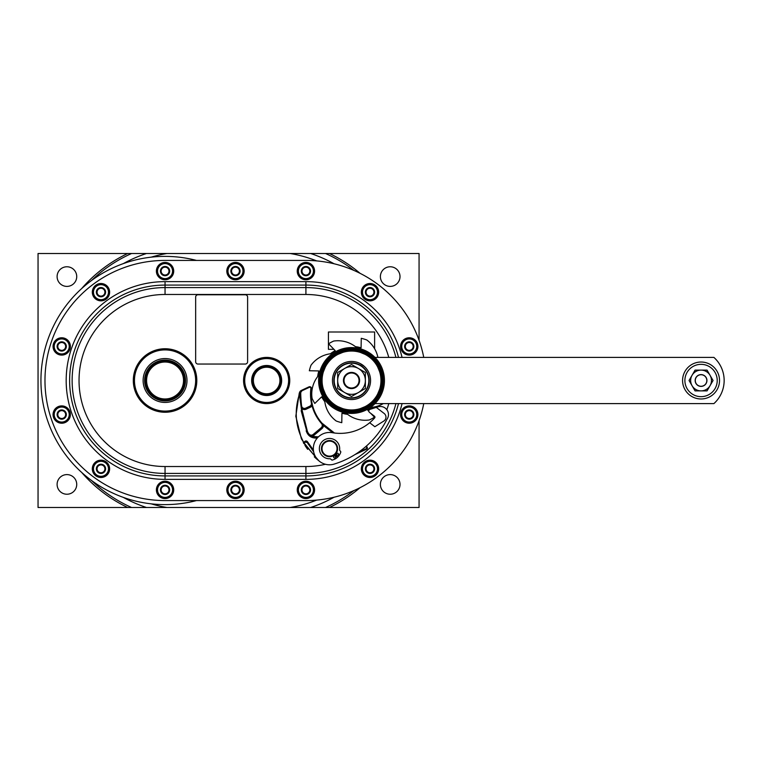 <?xml version="1.0" encoding="UTF-8"?>
<svg xmlns="http://www.w3.org/2000/svg" width="761" height="761" viewBox="0 0 761 761"><rect width="100%" height="100%" fill="white"/><g stroke="black" fill="none" stroke-linecap="round" stroke-linejoin="round"><path stroke-width="1.14" d="M351.525 398.136A17.636 17.636 0 0 1 333.889 380.5A17.636 17.636 0 0 1 351.525 362.864A17.636 17.636 0 0 1 369.152 380.5A17.636 17.636 0 0 1 351.525 398.136M351.525 399.554A19.054 19.054 0 0 1 332.471 380.5A19.054 19.054 0 0 1 351.525 361.446A19.054 19.054 0 0 1 370.569 380.5A19.054 19.054 0 0 1 351.525 399.554M351.525 349.908L351.525 348.747A31.753 31.753 0 0 0 319.772 380.51A31.753 31.753 0 0 0 351.525 412.253L329.075 402.959L319.772 380.51L329.047 358.07L351.496 348.747L351.496 349.908M351.525 411.435A30.935 30.935 0 0 1 320.781 377.009A30.935 30.935 0 0 1 351.496 349.565M344.115 412.567A32.904 32.904 0 0 1 319.458 373.099A32.904 32.904 0 0 1 374.964 357.404A32.904 32.904 0 0 1 344.115 412.567M377.913 357.404A28.889 28.889 0 0 0 366.802 339.986A43.301 43.301 0 0 0 361.256 338.312L361.095 347.825A34.064 34.064 0 0 0 355.444 346.645A28.889 28.889 0 0 0 333.679 341.052A43.301 43.301 0 0 0 328.581 343.782L335.192 350.631A34.064 34.064 0 0 0 330.35 353.779A28.889 28.889 0 0 0 311.011 365.223A43.301 43.301 0 0 0 309.337 370.759L318.849 370.93A34.064 34.064 0 0 0 317.66 376.581A28.889 28.889 0 0 0 312.067 398.345A43.301 43.301 0 0 0 314.807 403.444L321.646 396.833A34.064 34.064 0 0 0 324.804 401.665A28.889 28.889 0 0 0 336.238 421.014A43.301 43.301 0 0 0 341.784 422.688L341.946 413.175A34.064 34.064 0 0 0 347.596 414.355A28.889 28.889 0 0 0 369.361 419.948A43.301 43.301 0 0 0 374.469 417.218L370.645 413.261M368.866 411.416L367.858 410.369A34.064 34.064 0 0 0 372.69 407.221A28.889 28.889 0 0 0 383.287 403.596M332.215 356.766L327.782 361.199M373.309 357.404A31.753 31.753 0 0 0 351.525 348.747L373.974 358.05L383.268 380.5L373.974 402.95L351.525 412.253A31.753 31.753 0 0 0 373.309 403.596L713.913 403.596A31.172 31.172 0 0 0 713.913 357.404L373.309 357.404A31.753 31.753 0 0 1 373.309 403.596M352.058 411.092A30.592 30.592 0 0 1 320.933 381.033A30.592 30.592 0 0 1 350.983 349.908A30.592 30.592 0 0 1 382.108 379.967A30.592 30.592 0 0 1 352.058 411.092L351.677 411.092M329.427 401.675L323.834 393.523L321.132 384.105L321.551 374.317L325.385 364.595M332.433 356.586L340.138 352.105L348.776 350.022M369.561 355.787L376.257 362.493L380.196 369.827L382.089 379.149L381.033 388.586L377.133 397.242L370.769 404.281L362.54 409.047L353.247 411.045M364.234 366.317L359.915 363.397M359.392 363.149L358.593 362.816M351.525 349.328A31.172 31.172 0 0 1 382.697 380.5A31.172 31.172 0 0 1 351.525 411.672M352.039 409.941A29.441 29.441 0 0 1 322.084 381.014A29.441 29.441 0 0 1 351.011 351.059A29.441 29.441 0 0 1 380.957 379.986A29.441 29.441 0 0 1 352.039 409.941M701.052 362.027A18.473 18.473 0 0 0 682.579 380.5A18.473 18.473 0 0 0 701.052 398.973A18.473 18.473 0 0 0 719.525 380.5A18.473 18.473 0 0 0 701.052 362.027M701.052 364.338A16.162 16.162 0 0 0 684.89 380.5A16.162 16.162 0 0 0 701.052 396.662A16.162 16.162 0 0 0 717.223 380.5A16.162 16.162 0 0 0 701.052 364.338M707.055 370.112L695.059 370.112L692.053 375.306L689.057 380.5L695.059 390.888L707.055 390.888L713.057 380.5L707.055 370.112M701.052 390.888A10.388 10.388 0 0 1 692.053 375.306A10.388 10.388 0 0 1 710.051 375.306A10.388 10.388 0 0 1 701.052 390.888M701.052 386.388A5.888 5.888 0 0 1 695.164 380.5A5.888 5.888 0 0 1 701.052 374.612A5.888 5.888 0 0 1 706.94 380.5A5.888 5.888 0 0 1 701.052 386.388M701.052 386.274A5.774 5.774 0 0 0 706.826 380.5A5.774 5.774 0 0 0 701.052 374.726A5.774 5.774 0 0 0 695.278 380.5A5.774 5.774 0 0 0 701.052 386.274M419.064 420.7L419.064 507.501L329.427 507.501A140.661 140.661 0 0 0 360.077 487.668M334.05 497.237A133.651 133.651 0 0 1 310.593 507.501L329.427 507.501M310.593 507.501L38.05 507.501L38.05 253.499L127.686 253.499A140.661 140.661 0 0 0 81.75 288.486M360.077 273.332A140.661 140.661 0 0 0 329.427 253.499L419.064 253.499L419.064 340.3M123.387 263.582A133.651 133.651 0 0 1 146.521 253.499L127.686 253.499M146.521 253.499L329.427 253.499M66.911 266.769A9.817 9.817 0 0 1 76.728 276.585A9.817 9.817 0 0 1 66.911 286.402A9.817 9.817 0 0 1 57.104 276.585A9.817 9.817 0 0 1 66.911 266.769M66.911 474.598A9.817 9.817 0 0 1 76.728 484.415A9.817 9.817 0 0 1 66.911 494.231A9.817 9.817 0 0 1 57.104 484.415A9.817 9.817 0 0 1 66.911 474.598M390.203 266.769A9.817 9.817 0 0 1 400.01 276.585A9.817 9.817 0 0 1 390.203 286.402A9.817 9.817 0 0 1 380.386 276.585A9.817 9.817 0 0 1 390.203 266.769M390.203 474.598A9.817 9.817 0 0 1 400.01 484.415A9.817 9.817 0 0 1 390.203 494.231A9.817 9.817 0 0 1 380.386 484.415A9.817 9.817 0 0 1 390.203 474.598M374.612 348.738L374.612 332.005L328.429 332.005L328.429 349.328L333.927 349.328M335.268 456.315A0.98 0.98 0 0 1 335.221 457.694A0.98 0.98 0 0 1 333.841 457.646A0.98 0.98 0 0 1 333.889 456.258A0.98 0.98 0 0 1 335.268 456.315M334.792 454.745L337.313 457.456A11.776 11.776 0 0 1 331.977 460.139L330.293 458.75A10.159 10.159 0 0 1 322.597 441.19A10.159 10.159 0 0 1 339.577 450.093L340.842 451.872A11.776 11.776 0 0 1 337.789 457.009L335.268 454.307M423.753 357.404A120.076 120.076 0 0 0 305.912 260.424L165.051 260.424A120.076 120.076 0 0 0 44.975 380.5A120.076 120.076 0 0 0 165.051 500.576L305.912 500.576A120.076 120.076 0 0 0 423.753 403.596M322.017 448.619A7.505 7.505 0 0 0 329.523 456.124A7.505 7.505 0 0 0 337.028 448.619A7.505 7.505 0 0 0 329.523 441.114A7.505 7.505 0 0 0 322.017 448.619M321.437 448.619A8.086 8.086 0 0 0 329.523 456.705A8.086 8.086 0 0 0 337.608 448.619A8.086 8.086 0 0 0 329.523 440.543A8.086 8.086 0 0 0 321.437 448.619M251.653 380.5A15.011 15.011 0 0 0 266.654 395.511A15.011 15.011 0 0 0 281.665 380.5A15.011 15.011 0 0 0 266.654 365.489A15.011 15.011 0 0 0 251.653 380.5M244.719 380.5A21.936 21.936 0 0 0 266.654 402.436A21.936 21.936 0 0 0 288.6 380.5A21.936 21.936 0 0 0 266.654 358.564A21.936 21.936 0 0 0 244.719 380.5M252.167 380.5A14.488 14.488 0 0 0 266.654 394.988A14.488 14.488 0 0 0 281.151 380.5A14.488 14.488 0 0 0 266.654 366.012A14.488 14.488 0 0 0 252.167 380.5M197.965 294.773A2.312 2.312 0 0 0 195.653 297.075L195.653 361.741A2.312 2.312 0 0 0 197.965 364.043L245.299 364.043A2.312 2.312 0 0 0 247.61 361.741L247.61 297.075A2.312 2.312 0 0 0 245.299 294.773L197.965 294.773M133.308 380.5A31.753 31.753 0 0 0 165.051 412.253A31.753 31.753 0 0 0 196.804 380.5A31.753 31.753 0 0 0 165.051 348.747A31.753 31.753 0 0 0 133.308 380.5M134.459 380.5A30.592 30.592 0 0 0 165.051 411.092A30.592 30.592 0 0 0 195.653 380.5A30.592 30.592 0 0 0 165.051 349.908A30.592 30.592 0 0 0 134.459 380.5M143.116 380.5A21.936 21.936 0 0 0 165.051 402.436A21.936 21.936 0 0 0 186.987 380.5A21.936 21.936 0 0 0 165.051 358.564A21.936 21.936 0 0 0 143.116 380.5M185.494 380.5A20.433 20.433 0 0 1 165.051 400.933A20.433 20.433 0 0 1 144.619 380.5A20.433 20.433 0 0 1 165.051 360.067A20.433 20.433 0 0 1 185.494 380.5M184.913 380.5A19.862 19.862 0 0 1 165.051 400.362A19.862 19.862 0 0 1 145.199 380.5A19.862 19.862 0 0 1 165.051 360.638A19.862 19.862 0 0 1 184.913 380.5M243.568 380.5A23.096 23.096 0 0 0 266.654 403.596A23.096 23.096 0 0 0 289.751 380.5A23.096 23.096 0 0 0 266.654 357.404A23.096 23.096 0 0 0 243.568 380.5M109.632 468.824A8.656 8.656 0 0 0 93.479 464.486A8.656 8.656 0 0 0 100.966 477.489A8.656 8.656 0 0 0 109.632 468.824M165.07 279.763A8.656 8.656 0 0 0 172.557 266.788A8.656 8.656 0 0 0 165.07 262.44M157.565 275.444A8.656 8.656 0 0 0 165.042 279.763L172.557 275.434L172.557 266.769L165.051 262.44A8.656 8.656 0 0 0 157.565 266.759M165.051 262.44L157.546 266.769A8.656 8.656 0 0 0 157.546 275.425L165.051 279.772M313.408 485.556A8.656 8.656 0 0 0 305.922 481.237L302.165 483.397A7.505 7.505 0 0 0 298.407 489.894L298.407 494.231L305.912 498.56L313.418 494.231A8.656 8.656 0 0 0 313.418 485.575L305.912 481.228A8.656 8.656 0 0 0 298.407 494.212A8.656 8.656 0 0 0 313.408 494.241M313.408 266.759A8.656 8.656 0 0 0 305.922 262.44L302.165 264.6A7.505 7.505 0 0 0 298.407 271.106L298.407 275.434L305.912 279.772L313.418 275.434A8.656 8.656 0 0 0 313.418 266.788L309.67 264.6A7.505 7.505 0 0 0 302.165 264.6L298.407 266.769A8.656 8.656 0 0 0 305.903 279.763A8.656 8.656 0 0 0 313.408 275.444M313.418 275.434L313.418 271.106A7.505 7.505 0 0 0 309.67 264.6L305.912 262.44A8.656 8.656 0 0 0 298.417 266.759L298.407 271.106A7.505 7.505 0 0 0 309.67 277.603A7.505 7.505 0 0 0 313.418 271.106L313.418 266.769M244.148 489.894A8.656 8.656 0 0 0 227.986 485.556A8.656 8.656 0 0 0 235.472 498.56A8.656 8.656 0 0 0 244.148 489.894M70.383 414.564A8.656 8.656 0 0 0 61.727 405.898L57.969 408.058A7.505 7.505 0 0 0 57.969 421.061L61.717 423.23A8.656 8.656 0 0 0 70.383 414.564M61.708 405.898A8.656 8.656 0 0 0 54.212 418.883A8.656 8.656 0 0 0 61.708 423.221M362.502 296.514A8.656 8.656 0 0 0 378.655 292.176A8.656 8.656 0 0 0 362.502 287.839M362.493 287.858A8.656 8.656 0 0 0 362.493 296.495L369.998 300.842L377.494 296.505L377.494 287.839L373.746 285.679A7.505 7.505 0 0 0 366.241 285.679L362.493 287.839L362.493 292.176A7.505 7.505 0 0 0 373.746 298.673A7.505 7.505 0 0 0 373.746 285.679L369.998 283.511L366.241 285.679A7.505 7.505 0 0 0 362.493 292.176L362.493 296.505M165.07 498.56A8.656 8.656 0 0 0 172.557 485.575A8.656 8.656 0 0 0 165.07 481.237M157.565 494.241A8.656 8.656 0 0 0 165.042 498.56L172.557 494.231L172.557 485.566L165.051 481.228A8.656 8.656 0 0 0 157.565 485.556M165.051 481.228L157.546 485.566A8.656 8.656 0 0 0 157.546 494.212L165.051 498.56M362.502 473.161A8.656 8.656 0 0 0 378.655 468.824A8.656 8.656 0 0 0 362.502 464.486M362.493 464.505A8.656 8.656 0 0 0 362.493 473.142L369.998 477.489L377.494 473.161L377.494 464.495L369.998 460.158L366.241 462.327A7.505 7.505 0 0 0 366.241 475.321A7.505 7.505 0 0 0 377.494 468.824A7.505 7.505 0 0 0 366.241 462.327L362.493 464.495L362.493 473.161M244.148 271.106A8.656 8.656 0 0 0 227.986 266.759A8.656 8.656 0 0 0 235.472 279.763A8.656 8.656 0 0 0 244.148 271.106M109.632 292.176A8.656 8.656 0 0 0 93.479 287.839A8.656 8.656 0 0 0 100.966 300.833A8.656 8.656 0 0 0 109.632 292.176M409.256 423.221A8.656 8.656 0 0 0 416.752 410.236A8.656 8.656 0 0 0 409.256 405.898M409.247 405.898L405.499 408.058A7.505 7.505 0 0 0 401.741 414.564L401.741 418.892L405.499 421.061A7.505 7.505 0 0 0 413.004 421.061L416.752 418.892L416.752 410.227L409.247 405.898A8.656 8.656 0 0 0 401.741 418.883A8.656 8.656 0 0 0 409.237 423.221L413.004 421.061A7.505 7.505 0 0 0 413.004 408.058A7.505 7.505 0 0 0 405.499 408.058L401.741 410.227L401.741 414.564A7.505 7.505 0 0 0 405.499 421.061L409.247 423.23M409.256 355.102A8.656 8.656 0 0 0 416.752 342.117A8.656 8.656 0 0 0 409.256 337.779M409.237 337.779A8.656 8.656 0 0 0 401.741 350.764A8.656 8.656 0 0 0 409.237 355.102L416.752 350.773L416.752 342.108L409.247 337.77L405.499 339.939A7.505 7.505 0 0 0 405.499 352.942L409.247 355.102M70.383 346.436A8.656 8.656 0 0 0 61.727 337.779L57.969 339.939A7.505 7.505 0 0 0 57.969 352.942L61.717 355.102A8.656 8.656 0 0 0 70.383 346.436M61.708 337.779A8.656 8.656 0 0 0 54.212 350.764A8.656 8.656 0 0 0 61.708 355.102M365.375 292.176A4.623 4.623 0 0 0 369.998 296.79A4.623 4.623 0 0 0 374.612 292.176A4.623 4.623 0 0 0 369.998 287.553A4.623 4.623 0 0 0 365.375 292.176M369.998 288.248A3.929 3.929 0 0 0 366.07 292.176A3.929 3.929 0 0 0 369.998 296.096A3.929 3.929 0 0 0 373.917 292.176A3.929 3.929 0 0 0 369.998 288.248M231.734 277.603L235.482 279.772L242.987 275.434L242.987 266.769L235.482 262.44L231.734 264.6A7.505 7.505 0 0 0 231.734 277.603A7.505 7.505 0 0 0 242.987 271.106A7.505 7.505 0 0 0 231.734 264.6L227.977 266.769L227.977 275.434L231.734 277.603M168.809 277.603A7.505 7.505 0 0 0 168.809 264.6A7.505 7.505 0 0 0 157.546 271.106A7.505 7.505 0 0 0 168.809 277.603M157.546 266.769L157.546 275.434M97.227 285.679L93.47 287.839L93.47 292.176A7.505 7.505 0 0 0 97.227 298.673L100.975 300.842L108.481 296.505L108.481 287.839L104.723 285.679A7.505 7.505 0 0 0 93.47 292.176L93.47 296.505L97.227 298.673A7.505 7.505 0 0 0 108.481 292.176A7.505 7.505 0 0 0 104.723 285.679L100.975 283.511L97.227 285.679M61.717 355.102L69.222 350.773L69.222 346.436A7.505 7.505 0 0 0 65.475 339.939L61.717 337.77M54.212 350.773L57.969 352.942A7.505 7.505 0 0 0 69.222 346.436L69.222 342.108L65.475 339.939A7.505 7.505 0 0 0 57.969 339.939L54.212 342.108L54.212 350.773M61.717 423.23L69.222 418.892L69.222 414.564A7.505 7.505 0 0 0 65.475 408.058L61.717 405.898M54.212 418.892L57.969 421.061A7.505 7.505 0 0 0 69.222 414.564L69.222 410.227L65.475 408.058A7.505 7.505 0 0 0 57.969 408.058L54.212 410.227L54.212 418.892M97.227 475.321L100.975 477.489L108.481 473.161L108.481 464.495L100.975 460.158L97.227 462.327A7.505 7.505 0 0 0 97.227 475.321A7.505 7.505 0 0 0 108.481 468.824A7.505 7.505 0 0 0 97.227 462.327L93.47 464.495L93.47 473.161L97.227 475.321M309.67 483.397A7.505 7.505 0 0 0 302.165 483.397L298.407 485.566L298.407 489.894A7.505 7.505 0 0 0 309.67 496.4A7.505 7.505 0 0 0 309.67 483.397M313.418 494.231L313.418 485.566M168.809 496.4A7.505 7.505 0 0 0 168.809 483.397A7.505 7.505 0 0 0 157.546 489.894A7.505 7.505 0 0 0 168.809 496.4M157.546 485.566L157.546 494.231M235.482 498.56L242.987 494.231L242.987 489.894A7.505 7.505 0 0 0 239.239 483.397L235.482 481.228L231.734 483.397A7.505 7.505 0 0 0 231.734 496.4L235.482 498.56M227.977 494.231L231.734 496.4A7.505 7.505 0 0 0 242.987 489.894L242.987 485.566L239.239 483.397A7.505 7.505 0 0 0 231.734 483.397L227.977 485.566L227.977 494.231M401.741 350.773L405.499 352.942A7.505 7.505 0 0 0 416.752 346.436A7.505 7.505 0 0 0 405.499 339.939L401.741 342.108L401.741 350.773M365.375 468.824A4.623 4.623 0 0 0 369.998 473.447A4.623 4.623 0 0 0 374.612 468.824A4.623 4.623 0 0 0 369.998 464.21A4.623 4.623 0 0 0 365.375 468.824M369.998 464.904A3.929 3.929 0 0 0 366.07 468.824A3.929 3.929 0 0 0 369.998 472.752A3.929 3.929 0 0 0 373.917 468.824A3.929 3.929 0 0 0 369.998 464.904M160.438 271.106A4.623 4.623 0 0 0 165.051 275.72A4.623 4.623 0 0 0 169.674 271.106A4.623 4.623 0 0 0 165.051 266.483A4.623 4.623 0 0 0 160.438 271.106M165.051 267.178A3.929 3.929 0 0 0 161.132 271.106A3.929 3.929 0 0 0 165.051 275.025A3.929 3.929 0 0 0 168.98 271.106A3.929 3.929 0 0 0 165.051 267.178M230.868 489.894A4.623 4.623 0 0 0 235.482 494.517A4.623 4.623 0 0 0 240.105 489.894A4.623 4.623 0 0 0 235.482 485.28A4.623 4.623 0 0 0 230.868 489.894M235.482 485.975A3.929 3.929 0 0 0 231.563 489.894A3.929 3.929 0 0 0 235.482 493.822A3.929 3.929 0 0 0 239.411 489.894A3.929 3.929 0 0 0 235.482 485.975M96.352 292.176A4.623 4.623 0 0 0 100.975 296.79A4.623 4.623 0 0 0 105.589 292.176A4.623 4.623 0 0 0 100.975 287.553A4.623 4.623 0 0 0 96.352 292.176M100.975 288.248A3.929 3.929 0 0 0 97.047 292.176A3.929 3.929 0 0 0 100.975 296.096A3.929 3.929 0 0 0 104.904 292.176A3.929 3.929 0 0 0 100.975 288.248M57.104 346.436A4.623 4.623 0 0 0 61.717 351.059A4.623 4.623 0 0 0 66.34 346.436A4.623 4.623 0 0 0 61.717 341.822A4.623 4.623 0 0 0 57.104 346.436M61.717 342.517A3.929 3.929 0 0 0 57.798 346.436A3.929 3.929 0 0 0 61.717 350.364A3.929 3.929 0 0 0 65.646 346.436A3.929 3.929 0 0 0 61.717 342.517M57.104 414.564A4.623 4.623 0 0 0 61.717 419.178A4.623 4.623 0 0 0 66.34 414.564A4.623 4.623 0 0 0 61.717 409.941A4.623 4.623 0 0 0 57.104 414.564M61.717 410.636A3.929 3.929 0 0 0 57.798 414.564A3.929 3.929 0 0 0 61.717 418.483A3.929 3.929 0 0 0 65.646 414.564A3.929 3.929 0 0 0 61.717 410.636M96.352 468.824A4.623 4.623 0 0 0 100.975 473.447A4.623 4.623 0 0 0 105.589 468.824A4.623 4.623 0 0 0 100.975 464.21A4.623 4.623 0 0 0 96.352 468.824M100.975 464.904A3.929 3.929 0 0 0 97.047 468.824A3.929 3.929 0 0 0 100.975 472.752A3.929 3.929 0 0 0 104.904 468.824A3.929 3.929 0 0 0 100.975 464.904M160.438 489.894A4.623 4.623 0 0 0 165.051 494.517A4.623 4.623 0 0 0 169.674 489.894A4.623 4.623 0 0 0 165.051 485.28A4.623 4.623 0 0 0 160.438 489.894M165.051 485.975A3.929 3.929 0 0 0 161.132 489.894A3.929 3.929 0 0 0 165.051 493.822A3.929 3.929 0 0 0 168.98 489.894A3.929 3.929 0 0 0 165.051 485.975M301.299 489.894A4.623 4.623 0 0 0 305.912 494.517A4.623 4.623 0 0 0 310.536 489.894A4.623 4.623 0 0 0 305.912 485.28A4.623 4.623 0 0 0 301.299 489.894M305.912 485.975A3.929 3.929 0 0 0 301.984 489.894A3.929 3.929 0 0 0 305.912 493.822A3.929 3.929 0 0 0 309.841 489.894A3.929 3.929 0 0 0 305.912 485.975M404.633 414.564A4.623 4.623 0 0 0 409.247 419.178A4.623 4.623 0 0 0 413.87 414.564A4.623 4.623 0 0 0 409.247 409.941A4.623 4.623 0 0 0 404.633 414.564M409.247 410.636A3.929 3.929 0 0 0 405.328 414.564A3.929 3.929 0 0 0 409.247 418.483A3.929 3.929 0 0 0 413.175 414.564A3.929 3.929 0 0 0 409.247 410.636M230.868 271.106A4.623 4.623 0 0 0 235.482 275.72A4.623 4.623 0 0 0 240.105 271.106A4.623 4.623 0 0 0 235.482 266.483A4.623 4.623 0 0 0 230.868 271.106M235.482 267.178A3.929 3.929 0 0 0 231.563 271.106A3.929 3.929 0 0 0 235.482 275.025A3.929 3.929 0 0 0 239.411 271.106A3.929 3.929 0 0 0 235.482 267.178M404.633 346.436A4.623 4.623 0 0 0 409.247 351.059A4.623 4.623 0 0 0 413.87 346.436A4.623 4.623 0 0 0 409.247 341.822A4.623 4.623 0 0 0 404.633 346.436M409.247 342.517A3.929 3.929 0 0 0 405.328 346.436A3.929 3.929 0 0 0 409.247 350.364A3.929 3.929 0 0 0 413.175 346.436A3.929 3.929 0 0 0 409.247 342.517M301.299 271.106A4.623 4.623 0 0 0 305.912 275.72A4.623 4.623 0 0 0 310.536 271.106A4.623 4.623 0 0 0 305.912 266.483A4.623 4.623 0 0 0 301.299 271.106M305.912 267.178A3.929 3.929 0 0 0 301.984 271.106A3.929 3.929 0 0 0 305.912 275.025A3.929 3.929 0 0 0 309.841 271.106A3.929 3.929 0 0 0 305.912 267.178M338.226 453.556A0.98 0.98 0 0 1 338.179 454.945A0.98 0.98 0 0 1 336.79 454.897A0.98 0.98 0 0 1 336.838 453.508A0.98 0.98 0 0 1 338.226 453.556M145.532 378.445A19.624 19.624 0 0 0 163.006 400.02A19.624 19.624 0 0 0 184.571 382.555A19.624 19.624 0 0 0 167.106 360.98A19.624 19.624 0 0 0 145.532 378.445M146.683 378.569A18.473 18.473 0 0 0 163.12 398.869A18.473 18.473 0 0 0 183.43 382.431A18.473 18.473 0 0 0 166.982 362.131A18.473 18.473 0 0 0 146.683 378.569M344.02 380.5A7.505 7.505 0 0 0 351.525 388.005A7.505 7.505 0 0 0 359.021 380.5A7.505 7.505 0 0 0 351.525 372.995A7.505 7.505 0 0 0 344.02 380.5M252.319 382.136A14.43 14.43 0 0 0 268.291 394.835A14.43 14.43 0 0 0 280.999 378.864A14.43 14.43 0 0 0 265.028 366.165A14.43 14.43 0 0 0 252.319 382.136M253.47 382.003A13.279 13.279 0 0 0 268.157 393.694A13.279 13.279 0 0 0 279.848 378.997A13.279 13.279 0 0 0 265.151 367.306A13.279 13.279 0 0 0 253.47 382.003M311.449 388.643L310.878 388.567A1.151 1.151 0 0 0 309.242 387.378L308.995 386.854A1.731 1.731 0 0 1 311.297 387.691A1.731 1.731 0 0 0 308.995 386.854L302.136 390.051A3.463 3.463 0 0 0 300.138 393.266A138.55 138.55 0 0 0 301.004 405.927L301.366 408.771L301.936 408.695A4.043 4.043 0 0 0 306.16 409.199L310.269 407.278L310.031 406.755A3.463 3.463 0 0 0 311.962 402.93A43.872 43.872 0 0 1 311.449 388.643A1.731 1.731 0 0 0 311.297 387.691A1.731 1.731 0 0 1 311.449 388.643A43.872 43.872 0 0 0 311.962 402.93L311.525 405.413L312.02 405.708L312.581 405.565L311.962 402.93L311.392 403.045A44.452 44.452 0 0 1 310.878 388.567A44.452 44.452 0 0 0 311.392 403.045A2.882 2.882 0 0 1 309.784 406.231L305.665 408.153L305.912 408.676L310.031 406.755A3.463 3.463 0 0 0 311.962 402.93L311.972 402.997M309.242 387.378L302.383 390.574L302.136 390.051A3.463 3.463 0 0 0 300.138 393.266L302.574 389.879L300.138 393.266A138.55 138.55 0 0 0 301.004 405.927L301.366 408.771A138.55 138.55 0 0 0 301.613 410.502A3.463 3.463 0 0 0 301.67 410.826L306.721 431.03M302.184 410.417L301.613 410.502L301.318 408.448L301.67 410.826L302.231 410.693A2.882 2.882 0 0 1 302.184 410.417A137.969 137.969 0 0 1 301.936 408.695L302.298 408.248L301.308 407.002A3.463 3.463 0 0 0 305.912 408.676L306.16 409.199M315.197 412.785A43.872 43.872 0 0 1 312.581 405.565A43.872 43.872 0 0 0 321.998 423.183L334.44 433.019M302.231 410.693L307.178 430.526A8.656 8.656 0 0 0 309.128 434.198A2.882 2.882 0 0 0 313.132 434.493L321.247 427.682L321.618 428.12A3.463 3.463 0 0 0 321.998 423.183L323.435 425.57L332.823 432.781M318.402 436.89L311.696 436.3A4.043 4.043 0 0 0 313.874 435.378L321.989 428.567L321.618 428.12L313.503 434.931A3.463 3.463 0 0 1 308.7 434.588L311.496 436.709L317.366 437.975M307.054 431.982L307.206 432.334A9.237 9.237 0 0 0 308.7 434.588L311.496 436.709M318.897 460.805L303.316 442.607A60.043 60.043 0 0 0 303.839 443.53L305.294 441.827L307.025 442.122L313.703 451.929M310.64 447.516L307.025 442.122A1.151 1.151 0 0 0 306.445 441.627A1.151 1.151 0 0 1 307.025 442.122L308.414 444.367M313.542 451.064L307.025 442.122L307.53 441.827A1.731 1.731 0 0 0 304.923 441.38L305.294 441.827A1.151 1.151 0 0 1 306.074 441.551A1.151 1.151 0 0 0 305.294 441.827L304.039 442.873L316.243 457.846M307.178 430.526L306.616 430.659A9.237 9.237 0 0 0 307.206 432.334L307.377 432.667M310.402 436.082L311.439 436.69M314.968 437.642L315.549 437.661M317.851 437.432L316.804 437.118M323.844 425.161L323.435 425.57A4.043 4.043 0 0 1 321.989 428.567M302.136 390.051L299.244 393.266L295.82 416.248L301.385 438.812L304.039 442.873M299.301 393.123A60.043 60.043 0 0 1 299.52 392.505A60.043 60.043 0 0 0 299.301 393.123L299.587 392.334M301.156 410.569L301.67 410.826L299.244 393.266L295.82 416.248L301.385 438.812M301.299 390.526L299.882 392.467M358.26 452.415L366.46 448.6L367.259 447.582A1.151 1.151 0 0 1 367.363 447.953M367.363 448.096A1.151 1.151 0 0 1 366.697 449.123L366.46 448.6M354.94 454.602L366.697 449.123L367.259 447.582L366.507 445.965M333.832 464.191L334.821 463.887L333.832 464.191M304.933 445.347A60.043 60.043 0 0 0 307.663 449.332M314.303 456.828A60.043 60.043 0 0 0 317.917 460.025M299.682 393.275L301.014 405.994L300.138 393.266L300.719 393.256A137.969 137.969 0 0 0 301.584 405.86A2.882 2.882 0 0 0 305.665 408.153M299.739 391.982A3.463 3.463 0 0 1 301.204 390.488A3.463 3.463 0 0 0 299.739 391.982M310.269 407.278A4.043 4.043 0 0 0 312.02 405.708A44.452 44.452 0 0 0 321.561 423.563L321.998 423.183A43.872 43.872 0 0 0 322.122 423.335M326.621 427.73A43.872 43.872 0 0 0 331.72 431.449M376.276 407.392L377.979 406.859A8.086 8.086 0 0 1 386.902 419.368A87.61 87.61 0 0 1 333.622 464.258A16.162 16.162 0 0 1 320.866 434.969A16.162 16.162 0 0 1 332.281 432.695A46.183 46.183 0 0 0 369.675 422.726L374.859 426.721L383.82 421.042A4.623 4.623 0 0 0 384.172 413.48L376.276 407.392L369.951 409.37A1.731 1.731 0 0 0 369.399 412.3L374.498 416.238A1.151 1.151 0 0 1 374.659 417.913A46.183 46.183 0 0 1 369.675 422.726M351.525 396.5L365.375 388.5L365.375 372.5L358.45 368.505A13.86 13.86 0 0 0 344.59 368.505L337.665 372.5L337.665 380.5A13.86 13.86 0 0 0 358.45 392.495A13.86 13.86 0 0 0 358.45 368.505L351.525 364.5L344.59 368.505A13.86 13.86 0 0 0 337.665 380.5L337.665 388.5L351.525 396.5M359.601 380.5A8.086 8.086 0 0 0 351.525 372.414A8.086 8.086 0 0 0 343.439 380.5A8.086 8.086 0 0 0 351.525 388.586A8.086 8.086 0 0 0 359.601 380.5M368.838 380.5A17.322 17.322 0 0 0 351.525 363.178A17.322 17.322 0 0 0 334.203 380.5A17.322 17.322 0 0 0 351.525 397.822A17.322 17.322 0 0 0 368.838 380.5M196.471 500.576A124.119 124.119 0 0 1 41.617 367.525A124.119 124.119 0 0 1 196.471 260.424M301.584 405.86L301.004 405.927A3.463 3.463 0 0 0 301.308 407.002A3.463 3.463 0 0 1 301.004 405.927L301.014 406.003M81.75 472.514A140.661 140.661 0 0 0 127.686 507.501M131.586 253.499A139.025 139.025 0 0 0 91.643 280.419M91.643 480.581A139.025 139.025 0 0 0 131.586 507.501M353.894 270.421A139.025 139.025 0 0 0 325.527 253.499M167.001 507.501A128.752 128.752 0 0 1 151.22 503.849M151.22 257.151A128.752 128.752 0 0 1 167.001 253.499M316.662 500.091A128.752 128.752 0 0 1 290.112 507.501M290.112 253.499A128.752 128.752 0 0 1 316.662 260.909M310.593 253.499A133.651 133.651 0 0 1 334.05 263.763M146.521 507.501A133.651 133.651 0 0 1 123.387 497.418M325.527 507.501A139.025 139.025 0 0 0 353.894 490.579M165.051 479.373L305.912 479.373L305.912 475.92L165.051 475.92L165.051 479.373A98.873 98.873 0 0 1 66.178 380.5A98.873 98.873 0 0 1 165.051 281.627L165.051 287.582A92.918 92.918 0 0 0 72.133 380.5A92.918 92.918 0 0 0 165.051 473.418L305.912 473.418A92.918 92.918 0 0 0 395.92 403.596M165.051 466.522L165.051 475.92A95.42 95.42 0 0 1 69.632 380.5A95.42 95.42 0 0 1 165.051 285.08L305.912 285.08L305.912 287.582L165.051 287.582L165.051 294.478A86.022 86.022 0 0 0 79.039 380.5A86.022 86.022 0 0 0 165.051 466.522L305.912 466.522L305.912 475.92A95.42 95.42 0 0 0 398.498 403.596M402.055 357.404A98.873 98.873 0 0 0 305.912 281.627L165.051 281.627M402.055 403.596A98.873 98.873 0 0 1 305.912 479.373M388.776 357.404A86.022 86.022 0 0 0 305.912 294.478L305.912 287.582A92.918 92.918 0 0 1 395.92 357.404M305.912 281.627L305.912 285.08A95.42 95.42 0 0 1 398.498 357.404M305.912 294.478L165.051 294.478M310.031 406.755L309.784 406.231M321.247 427.682A2.882 2.882 0 0 0 321.561 423.563A44.452 44.452 0 0 1 314.674 413.023M313.132 434.493L313.874 435.378M309.128 434.198L308.7 434.588A3.463 3.463 0 0 0 313.503 434.931M301.223 410.94L306.616 430.659A9.237 9.237 0 0 0 307.206 432.334M366.735 447.829L366.051 446.365M306.635 442.36L305.589 442.179M307.53 441.827L313.418 450.046M306.169 430.774C307.91 435.929 311.496 438.346 316.928 438.032M302.383 390.574A2.882 2.882 0 0 0 300.719 393.256M367.259 447.582L366.697 449.123M299.682 393.418C294.003 410.322 295.344 426.645 303.725 442.388L304.923 441.38M305.912 466.522A86.022 86.022 0 0 0 325.47 464.267M386.826 409.684A86.022 86.022 0 0 0 388.776 403.596M321.618 428.12A3.463 3.463 0 0 0 322.531 424.01"/></g></svg>
